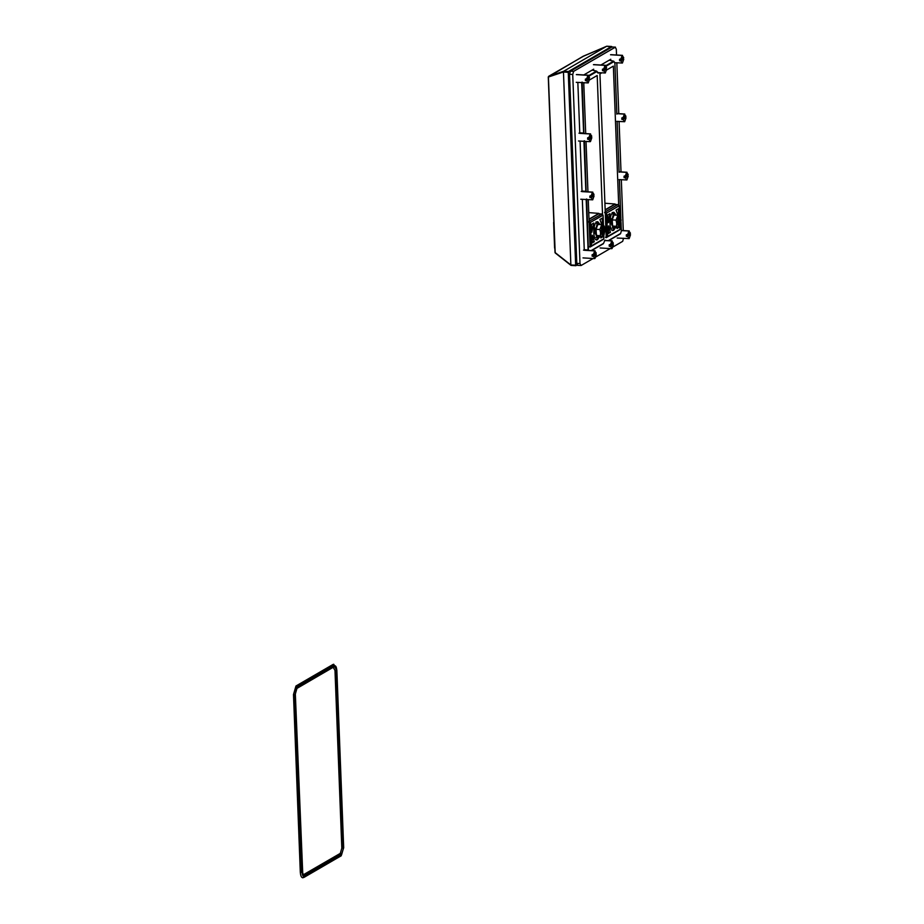 <?xml version="1.0" encoding="UTF-8"?>
<svg xmlns="http://www.w3.org/2000/svg" width="924" height="924" viewBox="0 0 924 924"><rect width="100%" height="100%" fill="white"/><g stroke="black" fill="none" stroke-linecap="round" stroke-linejoin="round"><path stroke-width="1.39" d="M588.75 212.612L598.925 213.398L589.004 219.161L598.925 213.398L588.75 212.612M553.615 222.418L554.608 248.106L553.615 222.418M597.343 221.702L599.295 224.509L596.072 221.852M597.551 239.628L599.526 236.81L597.551 239.628L596.754 239.582L598.74 236.729L596.28 239.778L597.551 239.628C593.035 242.758 592.319 224.047 596.869 221.899L597.747 221.668L600.092 224.555L596.869 221.899C592.319 224.047 593.035 242.758 597.551 239.628L596.673 239.859M598.74 213.894L601.639 214.01L603.049 215.188L603.476 225.364L603.095 215.431L601.639 214.01L603.049 215.188L590.563 222.326L588.6 221.587L590.563 222.326L602.933 215.142M601.778 214.079L588.611 221.575L601.778 214.079L598.648 213.837L589.015 219.438L598.648 213.837M590.459 222.499L588.53 221.772L590.459 222.499M591.476 245.969L603.846 238.773L603.857 235.25L603.846 238.773L589.57 246.904L591.476 245.969L589.408 246.616L591.302 245.68L590.424 222.8L588.461 222.049L590.424 222.8L591.476 245.969L589.5 246.847L591.36 245.923M604.643 227.477L604.169 225.964L601.778 224.659L599.919 219.485L602.171 218.168L602.471 225.976L602.171 218.168L599.919 219.485L601.755 224.659L597.92 224.428L601.778 224.659L599.861 229.522L600.565 232.64L603.418 235.643L604.966 229.291L603.684 225.953L601.767 227.547L601.131 232.467C602.887 237.56 604.157 236.498 604.966 229.291C603.21 224.197 601.928 225.26 601.131 232.467L600.346 235.701L602.737 237.006L604.134 234.638L602.737 237.006L598.879 236.775L596.488 235.47L596.003 229.291L597.92 224.428L596.327 227.223L596.003 233.957M600.819 237.942L601.12 236.914L600.819 237.942L602.887 236.74L600.819 237.942M593.786 223.054L591.822 232.178L591.522 224.37L593.786 223.054L591.822 232.178L591.522 224.37L593.786 223.054M592.457 235.25L594.294 241.73L592.226 242.931L592.457 235.25L594.294 241.73L592.18 241.614L594.294 241.73L592.226 242.931L592.457 235.25M595.021 233.368L594.813 227.893L595.021 233.368M596.488 235.47L598.879 236.775L602.737 237.006L600.346 235.701L596.488 235.47L596.003 229.291L599.861 229.522L600.565 232.64L600.346 235.701L596.488 235.47L595.691 232.143L596.419 226.992M603.834 229.949L602.991 229.903L603.834 229.949L603.095 228.043L602.136 228.644L603.095 228.043L604.365 229.787L603.303 234.165L601.94 233.218L602.159 228.575L603.488 227.489L604.365 229.787C603.811 234.754 602.933 235.481 601.72 231.97C602.275 227.004 603.153 226.276 604.365 229.787L602.945 233.587L601.882 232.998L602.564 233.737L603.834 229.949M596.604 226.576L596.003 229.291L599.861 229.522L601.778 224.659L604.4 226.669M593.682 232.663L594.964 232.744L597.1 223.978L598.013 223.631L599.214 224.509L597.1 223.978L594.964 232.744L597.193 237.48L598.556 236.66L598.117 237.133L594.964 232.744L593.682 232.663M601.258 233.241C602.818 233.425 603.256 231.808 602.587 228.39L602.587 228.39C603.256 231.808 602.818 233.425 601.258 233.241M626.899 179.961L625.305 177.755L628.262 176.034L624.104 177.685L627.061 175.964L627.015 174.486L627.061 175.964L628.262 176.034L626.899 179.961L625.305 177.755L624.104 177.685L627.061 175.964L628.262 176.034L626.899 179.961L619.011 179.614M626.611 172.361L628.204 174.555L625.248 176.276L626.611 172.361L619.103 171.91L626.611 172.361L628.204 174.555L624.046 176.207L624.104 177.685L624.046 176.207L625.248 176.276L626.992 172.257L619.092 171.795M629.163 238.623L627.558 236.428L630.514 234.708L626.356 236.348L629.325 234.638L629.267 233.16L629.325 234.638L630.514 234.708L629.163 238.623L627.558 236.428L626.356 236.348L629.325 234.638L630.514 234.708L629.163 238.623L617.186 238.034M628.863 231.023L630.468 233.229L627.5 234.95L628.863 231.023L621.355 230.584L628.863 231.023L630.468 233.229L626.299 234.881L626.356 236.348L626.299 234.881L627.5 234.95L629.244 230.931L621.355 230.457M612.058 248.556L610.464 246.362L613.421 244.641L609.263 246.292L612.219 244.571L612.173 243.093L612.219 244.571L613.421 244.641L612.058 248.556L610.464 246.362L609.263 246.292L612.219 244.571L613.421 244.641L611.688 248.66L600.092 247.967M611.769 240.956L613.363 243.162L610.406 244.883L611.769 240.956L604.527 240.529L611.769 240.956L613.363 243.162L609.205 244.814L609.263 246.292L609.205 244.814L610.406 244.883L612.15 240.864L604.631 240.413M594.964 258.489L593.37 256.295L596.327 254.574L592.169 256.225L595.125 254.504L595.068 253.026L595.125 254.504L596.327 254.574L594.964 258.489L593.37 256.295L592.169 256.225L595.125 254.504L596.327 254.574L594.594 258.593L582.998 257.9M594.675 250.901L596.269 253.095L593.312 254.816L594.675 250.901L584.28 250.277L582.328 199.33L584.28 250.277L594.675 250.901L596.269 253.095L592.111 254.747L592.169 256.225L592.111 254.747L593.312 254.816L595.056 250.797L583.46 250.115M592.711 199.827L591.117 197.62L594.074 195.911L589.916 197.551L592.873 195.83L592.815 194.363L592.873 195.83L594.074 195.911L592.711 199.827L591.117 197.62L589.916 197.551L592.873 195.83L594.074 195.911L592.711 199.827L580.746 199.238M592.423 192.227L594.016 194.433L591.06 196.154L592.423 192.227L582.028 191.615L580.087 141.083L582.028 191.615L592.423 192.227L594.016 194.433L589.859 196.073L589.916 197.551L589.859 196.073L591.06 196.154L592.792 192.134L581.208 191.441M590.471 141.58L588.877 139.385L591.834 137.664L587.676 139.305L590.632 137.595L590.586 136.117L590.632 137.595L591.834 137.664L590.471 141.58L588.877 139.385L587.676 139.305L590.632 137.595L591.834 137.664L590.101 141.684L578.505 140.991M590.182 133.98L591.776 136.186L588.819 137.907L590.182 133.98L579.787 133.368L577.835 82.421L579.787 133.368L590.182 133.98L591.776 136.186L587.618 137.838L587.676 139.305L587.618 137.838L588.819 137.907L590.563 133.888L578.967 133.195M588.218 82.917L586.625 80.711L589.581 78.99L585.423 80.642L588.38 78.921L588.322 77.443L588.38 78.921L589.581 78.99L588.218 82.917L586.625 80.711L585.423 80.642L588.38 78.921L589.581 78.99L588.218 82.917L576.253 82.328M587.93 75.318L589.524 77.512L586.567 79.233L587.93 75.318L576.333 74.625L587.93 75.318L589.524 77.512L585.366 79.164L585.423 80.642L585.366 79.164L586.567 79.233L588.311 75.214L576.715 74.532M605.312 72.984L603.719 70.778L606.675 69.057L602.517 70.709L605.474 68.988L605.428 67.51L605.474 68.988L606.675 69.057L605.312 72.984L603.719 70.778L602.517 70.709L605.474 68.988L606.675 69.057L605.312 72.984L597.412 72.626M605.024 65.385L606.618 67.579L603.661 69.3L605.024 65.385L593.427 64.692L605.024 65.385L606.618 67.579L602.46 69.231L602.517 70.709L602.46 69.231L603.661 69.3L605.405 65.281L593.809 64.599M336.752 670.143L343.578 847.92L341.545 854.885L304.47 876.426C303.107 876.853 302.287 875.398 302.009 872.071L295.183 694.305L293.486 694.525L300.312 872.291L301.305 872.256L294.479 694.49L293.486 694.525L300.312 872.291L302.009 872.071L295.183 694.305L296.823 686.428L333.899 664.876L333.033 664.46L295.969 686.001L293.486 694.525L295.969 686.001L296.823 686.428L333.899 664.876L333.033 664.46L295.969 686.001L297.216 687.341L334.28 665.8L333.899 664.876L334.28 665.8C335.655 665.372 336.475 666.816 336.752 670.143L343.578 847.92L341.545 854.885L304.47 876.426C303.107 876.853 302.287 875.398 302.009 872.071L301.305 872.256L294.479 694.49L295.183 694.305L297.216 687.341L334.28 665.8C335.655 665.372 336.475 666.816 336.752 670.143L336.752 670.143M341.233 855.751L304.158 877.303L304.47 876.426L304.158 877.303L340.402 856.074M342.804 848.14L335.978 670.374L336.683 670.189L334.292 665.961L297.216 687.514L295.253 694.259L302.079 872.037L304.47 876.252L304.088 875.34L341.152 853.799L340.298 853.372L302.922 875.028L304.088 875.34L341.152 853.799L340.298 853.372L303.222 874.924L304.47 876.252L341.545 854.712L341.152 853.799L341.545 854.712L343.509 847.955L341.811 848.174L340.298 853.372L341.811 848.174L334.985 670.408L336.683 670.189L334.292 665.961L297.216 687.514L295.253 694.259L302.079 872.037L304.47 876.252L341.545 854.712L343.509 847.955L336.683 670.189L343.509 847.955L342.804 848.14L335.978 670.374L334.985 670.408L341.811 848.174L342.804 848.14M333.98 666.839L296.904 688.38L297.216 687.514L296.904 688.38L333.98 666.839L334.292 665.961L333.137 667.163L333.98 666.839L333.137 667.163L334.985 670.408L333.137 667.163M300.312 872.291C300.647 876.368 301.651 878.146 303.326 877.615L304.158 877.303L303.326 877.615C301.651 878.146 300.647 876.368 300.312 872.291M302.633 877.8L341.002 855.936L343.682 847.805L336.844 670.027L333.726 664.275L333.033 664.46M622.661 241.349L613.051 246.939L622.661 241.349L623.573 238.23L622.661 241.349M610.233 248.568L595.957 256.872L610.233 248.568M612 47.009L570.443 71.171L569.531 74.278L576.795 263.363L579.995 263.559L581.092 265.511L593.139 258.501L581.092 265.511L577.65 265.384L576.795 263.363L579.995 263.559L572.73 74.474L573.631 71.356L615.453 47.136L612 47.009L615.199 47.205L616.308 49.145L616.527 54.99L616.308 49.145L615.199 47.205L612 47.009L570.443 71.171L573.631 71.356L615.199 47.205M577.893 265.315L576.795 263.363L569.531 74.278L572.73 74.474L573.631 71.356L570.443 71.171L569.531 74.278L572.73 74.474L579.995 263.559L581.092 265.511M616.828 62.832L618.78 113.664L616.828 62.832M619.08 121.506L621.02 171.91L619.08 121.506M621.321 179.753L623.273 230.573L621.321 179.753M593.682 69.196L583.783 74.948L593.682 69.196M610.787 59.263L600.889 65.015L610.787 59.263M582.952 56.445L606.779 46.212L611.838 47.112L611.561 46.5L568.479 71.529L563.686 71.252L548.66 76.311L583.263 56.341M606.895 46.292L611.746 46.581M555.451 253.06L570.917 265.315L575.941 265.685L570.87 264.98L555.162 252.599L548.417 77.015L555.174 252.806M575.756 265.604L568.479 71.529L563.686 71.252L548.417 77.015L563.455 71.957L570.87 264.911L563.455 72.026L568.318 71.818L563.455 72.026L568.26 72.315L575.664 265.2L570.87 264.98L575.941 265.685L570.917 265.315L555.197 252.933L548.267 76.958L583.217 56.225L606.779 46.212L611.619 46.489M555.197 252.933L571.124 265.407M589.015 75.768L596.789 71.252L592.134 70.097L596.523 71.102L588.865 75.549L596.939 71.495L589.015 75.768M598.533 72.996L596.939 71.495L589.142 76.022L596.939 71.495L598.117 73.111M606.109 65.835L613.883 61.307L609.228 60.164L613.617 61.169L605.959 65.616L614.033 61.561L606.109 65.835M606.248 66.089L614.033 61.561L614.887 63.063L616.851 114.137L614.887 63.063L616.851 114.137L614.887 63.063L614.033 61.561L606.248 66.089M619.115 172.268L617.14 121.737M619.392 180.03L620.87 218.33L619.38 179.972M621.032 222.626L621.332 231.046L621.032 222.626M621.02 222.719L621.332 231.046L620.639 233.46L608.281 240.633L620.639 233.46L621.332 231.046L621.02 222.719M604.954 240.136L606.075 240.506L604.954 240.136L603.545 243.393L591.187 250.566L603.545 243.393L604.954 240.136M588.403 250.011L586.648 198.995L588.403 250.011M586.151 191.337L584.407 140.748L586.151 191.337M583.91 133.091L582.155 82.086L583.91 133.091M548.66 76.311L563.663 71.264L548.417 77.015L563.467 71.529L568.318 71.818L611.561 46.5M575.941 265.685L577.154 264.98L575.941 265.685M563.686 71.252L606.756 46.223L563.686 71.252M581.67 82.34L583.622 133.056L579.764 132.825L583.622 133.056L581.67 82.34M597.193 75.502L589.5 79.972L597.193 75.502L602.54 214.738L597.193 75.502M584.603 82.825L583.783 83.299L585.712 133.599L583.783 83.299L584.603 82.825M603.488 239.27L590.078 247.055L603.488 239.27M586.024 141.441L587.953 191.845L586.024 141.441M588.253 199.688L590.078 247.055L588.253 199.688M606.236 237.664L619.646 229.88L606.236 237.664L599.942 73.908L606.236 237.664M613.351 66.112L606.594 70.039L613.351 66.112L618.699 205.347L613.351 66.112M601.697 72.88L599.942 73.908L601.697 72.88M583.922 141.002L585.851 191.303L582.005 191.06L585.851 191.303L583.922 141.002M586.163 199.249L588.103 249.965L584.257 249.734L588.103 249.965L586.163 199.249M616.874 114.022L614.887 63.063M548.267 76.958L555.012 252.541L570.974 265.373M622.418 63.04L620.812 60.845L623.769 59.124L619.611 60.776L622.58 59.055L622.522 57.577L622.58 59.055L623.769 59.124L622.418 63.04L620.812 60.845L619.611 60.776L622.58 59.055L623.769 59.124L622.418 63.04L614.518 62.693M622.118 55.452L623.723 57.646L620.755 59.367L622.118 55.452L610.521 54.759L622.118 55.452L623.723 57.646L619.554 59.298L619.611 60.776L619.554 59.298L620.755 59.367L622.499 55.348L610.903 54.666M624.67 121.714L623.065 119.508L626.033 117.787L621.875 119.439L624.832 117.718L624.774 116.239L624.832 117.718L626.033 117.787L624.67 121.714L623.065 119.508L621.875 119.439L624.832 117.718L626.033 117.787L624.67 121.714L616.77 121.367M624.37 114.114L625.975 116.32L623.007 118.029L624.37 114.114L616.862 113.664L624.37 114.114L625.975 116.32L621.817 117.96L621.875 119.439L621.817 117.96L623.007 118.029L624.751 114.022L616.862 113.548M604.908 203.222L615.084 204.008L605.162 209.771L615.084 204.008L604.908 203.222M613.501 212.324L615.442 215.119L612.231 212.462M613.709 230.238L615.684 227.419L613.709 230.238L612.912 230.192L614.899 227.339L612.427 230.388L613.709 230.238C609.193 233.368 608.466 214.668 613.028 212.508L613.906 212.277L616.25 215.177L613.028 212.508C608.466 214.668 609.193 233.368 613.709 230.238L612.831 230.469M614.899 204.504L617.798 204.62L619.207 205.798L619.634 215.973L619.253 206.04L617.798 204.62L619.207 205.798L606.721 212.947L604.758 212.197L606.721 212.947L619.092 205.752M619.172 205.763L617.798 204.62L604.77 212.185L617.775 204.631L614.806 204.458L605.174 210.048L614.806 204.458M606.618 213.109L604.689 212.381L606.618 213.109M607.634 236.579L620.004 229.383L620.016 225.86L620.004 229.383L605.728 237.526L607.634 236.579L605.566 237.225L607.461 236.29L606.583 213.409L604.619 212.659L606.583 213.409L607.634 236.579L605.659 237.456L607.518 236.532M620.801 218.087L620.327 216.586L617.937 215.269L616.065 210.095L618.329 208.778L618.63 216.586L618.329 208.778L616.065 210.095L617.913 215.269L614.067 215.038L617.937 215.269L616.019 220.131L616.724 223.25L619.577 226.253L621.124 219.9L619.842 216.562L617.925 218.156L617.278 223.077C619.034 228.17 620.316 227.108 621.124 219.9C619.357 214.807 618.087 215.87 617.278 223.077L616.504 226.311L618.895 227.616L620.293 225.248L618.895 227.616L615.026 227.385L612.647 226.08L612.162 219.9L614.067 215.038L612.485 217.833L612.162 224.567M616.978 228.551L617.278 227.523L616.978 228.551L619.045 227.35L616.978 228.551M609.932 213.663L607.969 222.788L607.669 214.98L609.932 213.663L608.489 222.488L607.669 214.98L609.932 213.663M608.616 225.86L610.452 232.351L608.385 233.553L608.616 225.86L610.452 232.351L608.339 232.224L610.452 232.351L608.385 233.553L608.616 225.86M611.18 223.978L610.972 218.503L611.18 223.978M612.647 226.08L615.026 227.385L618.895 227.616L616.504 226.311L612.647 226.08L612.162 219.9L616.019 220.131L616.724 223.25L616.504 226.311L612.647 226.08L611.85 222.753L612.577 217.602M619.992 220.559L619.149 220.513L619.992 220.559L619.253 218.653L618.295 219.254L619.253 218.653L620.524 220.397L619.461 224.775L618.098 223.839L618.318 219.184L619.646 218.099L620.524 220.397C619.969 225.364 619.092 226.091 617.879 222.58C618.433 217.614 619.311 216.886 620.524 220.397L619.103 224.209L618.041 223.608L618.722 224.347L619.992 220.559M612.762 217.186L612.162 219.9L616.019 220.131L617.937 215.269L620.558 217.279M609.84 223.273L611.122 223.354L613.259 214.587L614.171 214.241L615.372 215.119L613.259 214.587L611.122 223.354L613.351 228.101L614.714 227.281L614.275 227.743L611.122 223.354L609.84 223.273M617.417 223.851C618.976 224.035 619.415 222.418 618.745 219L618.745 219C619.415 222.418 618.976 224.035 617.417 223.851M598.694 213.837L601.674 214.01M601.743 214.033L603.014 215.153M595.922 237.41L597.193 237.48M598.013 223.631L596.742 223.55M333.564 667.047L296.673 688.565L295.345 694.143L302.806 875.028M555.012 252.518L548.267 76.935L583.148 56.26L606.791 46.2M619.415 180.018L620.882 218.41M621.044 222.522L621.367 230.931M571.067 265.419L575.883 265.696M591.568 250.589L603.303 243.774M608.673 240.656L620.397 233.841M614.853 204.447L617.833 204.62M612.069 228.02L613.351 228.101M614.171 214.241L612.901 214.16"/></g></svg>
